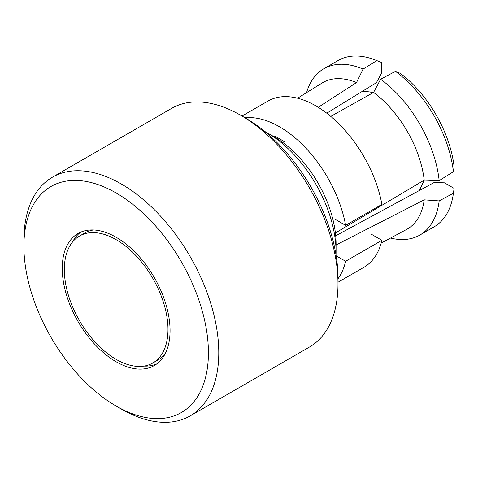 <?xml version="1.0" encoding="UTF-8"?>
<svg xmlns="http://www.w3.org/2000/svg" width="478" height="478" viewBox="0 0 478 478"><rect width="100%" height="100%" fill="white"/><g stroke="black" fill="none" stroke-linecap="round" stroke-linejoin="round"><path stroke-width="0.72" d="M337.988 282.259L363.836 267.339A95.964 55.406 60 0 0 381.904 240.32L371.203 234.136M242.011 116.046L267.871 101.115A95.964 55.406 60 0 1 334.421 119.578A95.964 55.406 60 0 1 381.904 204.411L345.624 225.353A95.964 55.406 60 0 0 244.885 117.803M381.904 240.32L345.624 261.263A95.964 55.406 60 0 1 337.988 278.77M345.624 261.263L336.159 255.802M274.031 135.895A81.308 46.946 60 0 1 284.852 142.115M334.923 219.175L345.624 225.353M336.07 244.981L424.213 199.846L439.168 200.921L453.401 193.226L454.1 188.386L444.444 182.817L434.03 182.566L335.699 235.791M454.1 188.386A90.438 52.216 60 0 1 454.07 188.589L453.258 194.253A96.024 55.436 60 0 1 434.155 226.805L419.851 235.062A96.024 55.436 60 0 1 390.538 238.068M330.758 116.393L373.581 92.433L380.625 79.234L395.455 71.359L400.343 73.373A90.438 52.216 60 0 1 454.1 166.487L453.401 171.727L439.168 180.63L424.213 180.128L335.401 232.971M326.749 113.178L376.383 82.718L381.372 73.57L381.372 62.421L376.831 60.61L363.059 69.089L356.51 82.575L318.24 107.299M306.571 92.63A96.024 55.436 60 0 1 323.833 68.748L338.131 60.491A96.024 55.436 60 0 1 375.875 60.222L381.187 62.349A90.438 52.216 60 0 1 381.372 62.421M453.401 193.226A96.024 55.436 60 0 1 453.258 194.253M395.455 71.359A96.024 55.436 60 0 1 453.401 171.727M375.875 60.222A96.024 55.436 60 0 1 376.831 60.61M439.168 200.921A96.024 55.436 60 0 1 419.851 235.062M380.625 79.234A96.024 55.436 60 0 1 439.168 180.63M323.833 68.748A96.024 55.436 60 0 1 363.059 69.089M424.213 199.846A84.54 48.81 60 0 1 406.557 229.464L381.199 243.081M373.581 92.433A84.54 48.81 60 0 1 424.213 180.128M297.561 98.211L322.029 83.058A84.54 48.81 60 0 1 356.51 82.575M282.379 140.484L281.118 141.261M267.136 132.759A97.488 56.285 -120 0 0 267.13 132.759L274.39 136.947A87.223 50.357 60 0 1 336.07 243.774L336.07 252.157A97.488 56.285 -120 0 0 267.136 132.759A97.488 56.285 -120 0 0 264.681 131.396M336.022 254.959A97.488 56.285 -120 0 0 336.07 252.157M190.238 415.866L309.451 347.046A137.801 79.563 -120 0 0 337.988 283.962A137.801 79.563 -120 0 0 240.554 115.192A137.801 79.563 -120 0 0 171.65 108.363L52.443 177.189A137.801 79.563 60 0 1 121.34 184.012A137.801 79.563 60 0 1 211.366 305.448A137.801 79.563 60 0 1 190.238 415.866A137.801 79.563 60 0 1 121.34 409.043L116.154 406.049A130.47 75.327 -120 0 0 208.414 352.788A130.47 75.327 -120 0 0 116.16 192.993A130.47 75.327 -120 0 0 23.9 246.254A130.47 75.327 -120 0 0 116.154 406.049M245.734 118.18L240.554 115.192A137.801 79.563 -120 0 0 240.548 115.186L245.734 118.18A130.47 75.327 60 0 1 337.988 277.975L337.988 283.962M23.9 246.254L23.9 240.273A137.801 79.563 60 0 1 52.443 177.189M116.16 361.762A76.229 44.012 -120 0 0 154.274 365.539A76.229 44.012 -120 0 0 154.274 277.515A76.229 44.012 -120 0 0 78.045 233.503A76.229 44.012 -120 0 0 66.358 294.585A76.229 44.012 -120 0 0 116.16 361.762M143.944 366.082A76.229 44.012 -120 0 0 156.778 363.889M80.722 232.159A76.229 44.012 -120 0 0 72.405 242.173M152.805 362.999A73.301 42.321 -120 0 0 152.805 278.363A73.301 42.321 -120 0 0 79.509 236.042A73.301 42.321 -120 0 0 68.27 294.777A73.301 42.321 -120 0 0 116.16 359.372A73.301 42.321 -120 0 0 152.805 362.999L157.991 360.006A73.301 42.321 -120 0 0 165.089 353.875M93.551 229.966A73.301 42.321 -120 0 0 84.69 233.049L79.509 236.042M373.067 92.726A58.639 33.854 -120 0 0 361.493 91.842M418.68 190.895A58.639 33.854 -120 0 0 423.705 180.433M361.78 91.668L364.23 91.388L373.641 92.326M418.973 190.734L424.339 180.134"/></g></svg>
